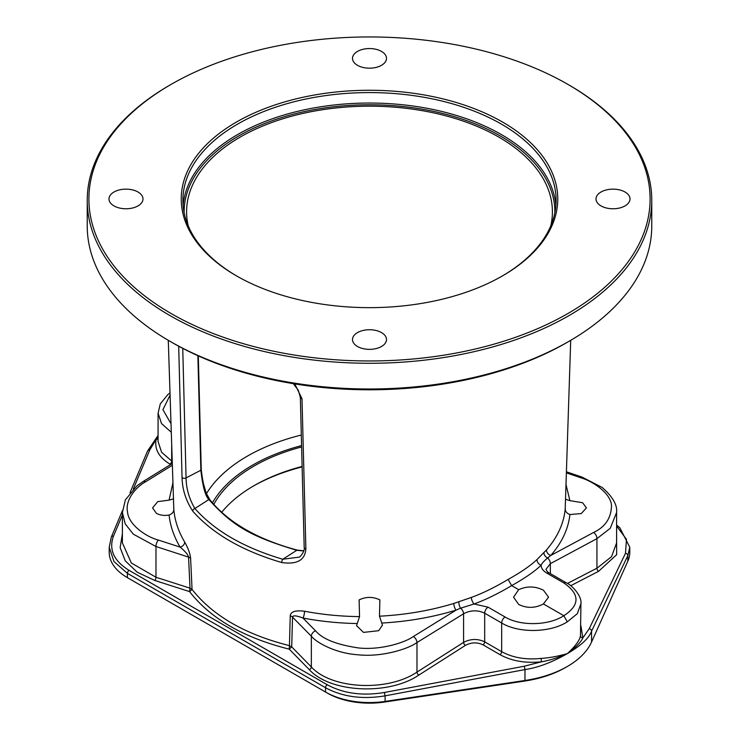 <?xml version="1.0" encoding="UTF-8"?>
<svg xmlns="http://www.w3.org/2000/svg" width="739" height="739" viewBox="0 0 739 739"><rect width="100%" height="100%" fill="white"/><g stroke="black" fill="none" stroke-linecap="round" stroke-linejoin="round"><path stroke-width="1.11" d="M87.239 200.306L87.239 226.032A282.261 162.968 0 0 0 169.905 341.261A282.261 162.968 0 0 0 569.095 341.261L569.095 341.261A282.261 162.968 0 0 0 651.761 226.032L651.761 200.306A282.261 162.968 0 0 0 569.095 85.077L567.921 84.403A280.608 162.007 0 0 0 171.078 84.403L169.905 85.077A282.261 162.968 0 0 0 87.239 200.306A282.261 162.968 0 0 0 261.486 350.868A282.261 162.968 0 0 0 569.095 315.544A282.261 162.968 0 0 0 651.761 200.306M169.905 85.077L171.078 84.403A280.608 162.007 180 0 0 171.078 313.512A280.608 162.007 180 0 0 567.921 313.512A280.608 162.007 0 0 0 567.921 84.403M566.748 342.619L569.095 341.261L566.748 342.619A278.945 161.047 180 0 1 172.252 342.619L169.905 341.261M570.711 340.319L565.196 508.968C563.857 523.378 557.612 537.041 546.472 549.945L536.985 559.543C530.5 565.686 520.893 572.319 508.146 579.422C494.908 587.311 482.65 593.315 471.371 597.426L453.783 603.458C430.181 610.617 405.406 614.857 379.467 616.197L379.874 599.902C372.973 596.585 366.054 596.585 359.126 599.902L359.542 616.603C340.891 616.428 322.537 614.636 304.477 611.236C295.397 610.109 290.649 611.643 290.242 615.836L289.439 645.637C245.145 634.45 212.684 615.707 192.057 589.417L190.616 558.324C190.126 553.613 188.149 548.19 184.695 542.075C178.376 531.406 174.746 520.505 173.813 509.374L168.289 340.319M550.777 225.866A182.912 105.603 0 0 0 552.375 213.737A182.912 105.603 0 0 0 441.054 114.6A182.912 105.603 0 0 0 240.166 137.112A182.912 105.603 0 0 0 186.625 213.737A182.912 105.603 0 0 0 188.223 225.866M502.03 276.146A186.597 107.737 0 0 0 556.097 200.306A186.597 107.737 0 0 0 440.906 100.781A186.597 107.737 0 0 0 237.552 124.134A186.597 107.737 180 0 0 182.903 200.306A186.597 107.737 180 0 0 236.97 276.146M236.378 122.101A188.26 108.688 0 0 0 236.378 275.813A188.26 108.688 0 0 0 502.622 275.813L502.622 275.813A188.26 108.688 0 0 0 502.622 122.101A188.26 108.688 0 0 0 236.378 122.101M630.007 198.957A16.997 9.81 180 0 1 613.01 208.767A16.997 9.81 180 0 1 596.013 198.957A16.997 9.81 180 0 1 613.01 189.147A16.997 9.81 180 0 1 630.007 198.957M369.5 48.552A16.997 9.81 180 0 1 386.497 58.372A16.997 9.81 180 0 1 369.5 68.182A16.997 9.81 180 0 1 352.503 58.372A16.997 9.81 180 0 1 369.5 48.552M108.993 198.957A16.997 9.81 180 0 1 125.99 189.147A16.997 9.81 180 0 1 142.987 198.957A16.997 9.81 180 0 1 125.99 208.767A16.997 9.81 180 0 1 108.993 198.957M369.5 349.353A16.997 9.81 180 0 1 352.503 339.543A16.997 9.81 180 0 1 369.5 329.733A16.997 9.81 180 0 1 386.497 339.543A16.997 9.81 180 0 1 369.5 349.353M198.301 355.893L201.267 469.671A1.247 0.739 178.5 0 0 201.22 469.477C203.28 486.595 206.227 496.839 210.07 500.22M197.867 355.699L200.86 470.235C202.698 486.465 205.377 496.229 208.878 499.546C232.757 526.029 250.881 536.505 296.801 550.306L303.766 550.971M294.796 383.901L302.002 398.792L305.872 548.874C305.068 560.171 297.013 564.725 281.725 562.536C242.42 550.934 212.777 533.817 192.777 511.185C185.868 500.636 182.293 489.366 182.043 477.376A2.485 1.478 -1.5 0 0 186.062 477.93L200.86 470.235A1.247 0.739 178.5 0 0 201.267 469.681L202.551 480.655L206.236 493.218L209.922 499.776A1.247 0.924 141.9 0 0 208.878 499.546L194.874 508.497C189.175 498.862 186.237 488.673 186.062 477.93L182.745 348.374M209.922 499.776C228.333 522.584 257.403 539.35 297.143 550.084L282.769 559.238C243.944 547.775 214.643 530.851 194.874 508.497A2.485 1.82 -40.8 0 0 192.777 511.185M299.156 557.123L282.769 559.238A2.485 0.896 -73.9 0 0 281.725 562.536M182.043 477.376L178.699 346.221M379.467 616.197L382.451 625.148L378.654 630.7L363.533 632.399L356.549 625.674L359.542 616.603M453.783 603.458A4.97 1.644 -106.9 0 0 456.046 610.146C432.509 617.268 407.808 621.564 381.961 623.042M357.048 623.531C338.748 623.226 320.717 621.388 302.953 618.035C296.367 615.495 292.893 615.19 292.533 617.13L291.702 646.865L289.235 649.147C243.759 637.775 210.532 618.598 189.553 591.597L190.006 588.161L188.556 557.104C188.048 554.656 185.24 551.331 180.122 547.119C173.914 536.634 170.238 525.928 169.102 515.018C164.252 515.868 160.012 515.295 156.372 513.309L152.576 507.915L157.73 501.633L169.074 500.137L172.871 483.038M304.477 611.236A4.97 1.395 -79.2 0 1 302.953 618.035L315.535 630.801C322.352 638.995 336.67 644.704 358.48 647.937C380.271 650.403 405.12 642.607 413.341 636.519L456.046 610.146L460.6 608.188A4.97 1.931 -105.3 0 1 458.873 601.999M471.371 597.426A4.97 2.005 -110.9 0 0 474.078 603.975L460.6 608.188A4.97 2.771 -121.7 0 1 463.584 613.758L416.981 642.542C408.104 649.091 381.269 657.442 357.731 654.754C336.051 653.331 316.855 642.967 311.35 636.224L292.533 617.13A4.97 3.021 -178.4 0 0 290.242 615.836M536.985 559.543A4.97 3.566 -131.9 0 0 541.114 565.27C534.482 571.561 524.662 578.341 511.665 585.621C498.132 593.657 485.606 599.782 474.078 603.975L488.073 607.172L505.079 616.991C520.339 626.293 548.578 625.711 563.82 615.726L567.33 621.822C550.241 632.843 518.76 633.406 501.679 623.005A4.97 2.873 -60 0 1 505.079 616.991M518.686 589.676C526.925 585.944 535.165 586.11 543.414 590.175L548.532 597.167L543.414 603.948C535.175 608.299 526.925 608.465 518.686 604.447L513.559 597.167L518.686 589.676L511.665 585.621L508.146 579.422M543.414 603.948L563.82 615.726C580.004 605.158 580.041 594.248 563.94 583.006L546.943 573.187C543.165 570.951 541.225 568.309 541.114 565.27C541.816 563.469 543.978 561.03 547.599 557.963A4.97 3.538 -139.5 0 1 543.95 552.874M184.695 542.075A4.97 3.787 -30.8 0 1 180.122 547.119L158.34 540.043C146.885 537.161 128.54 525.152 127.505 511.831C124.956 499.878 136.318 486.752 145.463 481.865L172.298 465.284M566.074 484.821L569.898 500.645L582.628 502.732L586.424 507.915L581.27 513.568L569.926 514.529C568.319 528.893 561.954 542.528 550.832 555.423L547.599 557.963A4.97 2.974 -118.2 0 1 550.333 563.672L545.964 569.363C546.795 571.164 547.904 572.383 549.308 573.011A4.97 2.873 120 0 0 546.943 573.187M566.462 472.877L580.66 477.727C592.115 480.867 610.46 492.774 611.495 505.245C611.356 517.845 605.37 526.925 593.537 532.486L550.832 555.423A4.97 3.76 -139 0 1 546.472 549.945M565.501 499.287L569.898 500.645M569.926 514.529C566.85 513.383 565.28 511.527 565.196 508.968M309.29 669.645A2.485 1.737 135.6 0 0 311.35 666.957L291.702 646.865L289.439 645.637L289.235 649.147L309.29 669.645C330.167 692.72 388.492 695.658 418.828 675.095L465.431 645.369C471.297 642.265 477.154 642.089 483.02 644.833L500.017 654.652C511.628 661.045 525.466 663.428 541.511 661.802L524.256 666.218L384.382 692.48C362.563 696.11 343.506 693.533 327.201 684.748A2.485 1.432 -60 0 0 325.539 687.732L325.539 692.046L327.294 693.062A59.683 34.456 0 0 0 384.474 702.05L524.348 681.118A90.361 52.164 0 0 0 565.575 667.511L567.33 666.495A92.846 53.605 0 0 0 591.56 642.034L627.808 561.28A62.168 35.897 0 0 0 629.794 552.273L629.794 547.22L627.808 555.719L591.56 631.143C589.168 638.043 581.085 645.535 567.33 653.636C551.848 662.43 537.733 667.742 524.976 669.58L385.102 695.842C362.369 699.602 342.517 696.895 325.539 687.732L127.413 573.353L113.982 561.575L109.206 547.22L109.206 552.273A62.168 35.897 0 0 0 127.413 577.658L325.539 692.046A62.168 35.897 0 0 0 385.102 701.413L524.976 680.48A92.846 53.605 0 0 0 567.33 666.495M129.122 578.646A59.683 34.456 0 0 0 129.168 578.674L127.413 577.658L127.413 573.353M302.122 466.9A165.712 95.673 0 0 0 253.209 486.151M500.017 654.652A2.485 1.432 120 0 0 501.679 651.659C512.69 657.728 525.826 659.982 541.068 658.403L541.511 661.802C549.077 660.546 557.686 657.821 567.33 653.636C575.524 646.052 579.903 640.057 580.466 635.66L580.928 603.708L577.353 613.638L567.33 621.822M541.068 658.403C548.901 657.95 557.659 656.361 567.33 653.636C575.847 647.336 581.011 642.108 582.831 637.942L580.928 625.831M122.397 533.807L120.143 547.59L125.26 560.846L137.214 572.208L154.82 580.466L189.553 591.597L192.057 589.417L190.006 588.161L155.975 577.251L155.975 546.518L133.353 534.186L125.187 523.84L122.397 512.487L125.39 499.85L136.854 485.939L142.969 481.616A4.97 2.771 58.3 0 1 145.463 481.865M133.288 489.107L149.758 450.005L156.169 439.326C154.285 449.127 158.894 457.395 169.998 464.12L170.672 464.508M315.535 630.801A4.97 3.492 -44.6 0 0 311.35 636.224L311.35 666.957C331.515 689.228 387.67 692.009 416.981 672.102L416.981 642.542A4.97 2.771 -121.7 0 0 413.341 636.519M483.02 644.833A2.485 1.432 120 0 0 484.682 641.849L484.682 613.194C477.653 609.887 470.614 610.072 463.584 613.758L463.584 642.376C470.623 638.718 477.653 638.542 484.682 641.849L501.679 651.659L501.679 623.005L484.682 613.194A4.97 2.873 -60 0 1 488.073 607.172M566.499 471.805L582.147 477.154L602.174 487.472C612.622 496.617 617.434 504.959 616.603 512.487L610.238 528.302L596.936 538.648L550.333 563.672L550.333 573.603M567.395 583.477L596.936 568.208L611.522 556.735L616.603 542.906L616.603 512.487M570.684 585.731L598.599 571.302L616.659 554.693L616.603 535.008M616.603 526.076L626.46 539.313L625.499 553.271L589.242 628.704L582.831 637.942A2.485 2.069 14.7 0 1 580.466 635.66M173.813 509.374C173.702 512.007 172.132 513.891 169.102 515.018M169.074 500.137L173.48 498.862M190.616 558.324A4.97 2.78 -2.7 0 0 188.556 557.104L155.975 546.518A4.97 2.06 -72 0 1 158.34 540.043M122.397 512.487L122.397 542.906L131.348 563.007L155.975 577.251A2.485 1.035 107.8 0 1 154.82 580.466M171.236 432.223L161.536 423.595L158.072 413.175L158.072 441.562L161.61 452.286L172.169 461.422M158.072 436.13L156.169 439.326A2.485 1.949 -166.9 0 0 158.072 438.68M221.672 512.312A163.227 94.241 180 0 1 254.077 485.643L254.087 485.643A163.227 94.241 180 0 1 254.087 485.643A163.227 94.241 0 0 1 302.112 466.448M301.614 446.947A163.227 94.241 0 0 0 254.087 466.013A163.227 94.241 0 0 0 213.783 504.386M301.309 435.04A172.806 99.774 0 0 0 247.306 456.166A172.806 99.774 0 0 0 206.43 493.689M184.15 212.767A185.36 107.016 180 0 1 238.429 136.115A185.36 107.016 0 0 1 441.22 113.104A185.36 107.016 0 0 1 554.85 212.767M183.115 205.544A186.597 107.737 180 0 1 237.552 134.59A186.597 107.737 0 0 1 436.703 110.268A186.597 107.737 0 0 1 555.885 205.544M305.872 548.874A2.485 1.478 178.5 0 1 304.191 547.553A2.485 1.478 178.5 0 1 304.191 547.497C305.235 550.998 299.794 557.603 299.119 557.151M302.002 398.792A2.485 1.478 178.5 0 1 300.348 397.471M170.958 423.687L162.931 409.665L170.044 395.162M524.348 681.118L524.976 680.48L524.976 669.58L524.256 666.218M384.474 702.05L385.102 701.413L385.102 695.842L384.382 692.48M129.168 578.674L127.413 577.658L129.168 578.674M627.808 561.28L627.808 555.719A2.485 2.032 -154.3 0 0 625.499 553.271M591.56 642.034L591.56 631.143A2.485 2.032 -154.3 0 0 589.242 628.704M327.201 684.748L129.076 570.36C113.797 560.919 108.605 549.493 113.501 536.089L122.397 514.972M418.828 675.095A2.485 1.358 57.5 0 1 416.981 672.102L463.584 642.376A2.485 1.358 57.5 0 0 465.431 645.369M580.928 603.865C582.212 595.957 571.478 584.771 566.305 582.822A4.97 2.873 120 0 0 563.94 583.006M598.599 571.302A2.485 1.506 62.7 0 1 596.936 568.208L596.936 538.648A4.97 2.974 -118.2 0 0 593.537 532.486M582.147 477.154A4.97 2.005 108.9 0 0 580.66 477.727M169.998 464.12A2.485 1.432 120 0 0 171.67 461.127L171.67 445.663M147.569 450.984A2.485 1.903 22.8 0 1 149.758 450.005M111.321 537.068A2.485 1.903 22.8 0 1 113.501 536.089M127.413 573.344A2.485 1.432 -60 0 1 129.076 570.36M301.577 445.608A165.351 95.46 0 0 0 252.581 465.145A165.351 95.46 0 0 0 212.426 502.825M297.143 550.084L303.803 550.832M293.365 383.67L298.316 390.275L300.348 397.443L304.191 547.525M549.308 573.011L566.305 582.822M169.979 392.926L167.818 394.608L160.28 403.928L158.072 413.304M142.969 481.616L172.242 463.538M616.603 525.078L619.799 527.692L629.794 547.322M130.009 492.691L147.56 451.012L158.072 435.447M109.206 547.35L111.303 537.096L122.462 510.603"/></g></svg>
